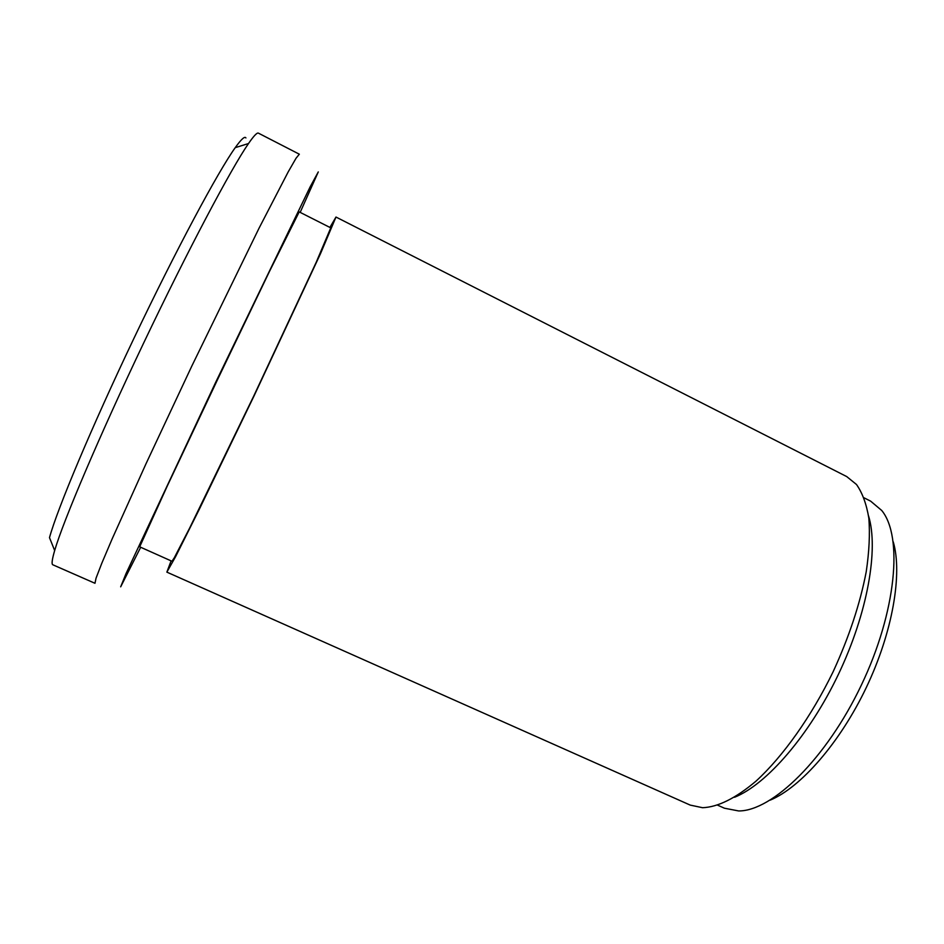 <?xml version="1.0" encoding="UTF-8"?>
<svg xmlns="http://www.w3.org/2000/svg" width="944" height="944" viewBox="0 0 944 944"><rect width="100%" height="100%" fill="white"/><g stroke="black" fill="none" stroke-linecap="round" stroke-linejoin="round"><path stroke-width="1.42" d="M171.1 560.866L166.864 572.135L690.229 805.102L702.572 807.71C717.9 807.132 735.73 798.258 756.05 781.101C783.06 756.356 811.262 716.72 833.174 671.656C849.104 636.917 860.126 603.594 866.238 571.675C869.2 551.626 870.061 533.797 868.846 518.173C866.486 504.084 862.379 492.874 856.503 484.508L846.697 476.567L335.981 217.049L329.904 227.433M166.864 572.135L175.537 556.759L199.172 509.548L254.078 395.855L320.464 253.747L335.981 217.049M868.551 515.92C878.781 548.912 867.654 612.975 838.484 674.193C809.35 735.411 766.611 784.429 734.55 797.267M330.766 227.87L316.134 262.479L253.877 395.76L189.638 528.085L174.274 557.81L171.985 561.267L139.688 546.824L167.182 486.219L217.993 378.662L269.477 271.435L299.201 211.893L330.766 227.87M94.978 583.286L96.04 578.176L101.704 563.474L112.088 539.036L145.978 463.823L191.762 366.178L259.045 228.188L288.191 171.902L296.038 158.25L299.331 154.202L258.396 133.139C257.098 132.396 253.806 135.865 248.508 143.535C231.256 168.362 188.009 249.877 143.559 343.215C99.096 436.553 63.071 521.501 54.669 550.541C52.05 559.485 51.436 564.241 52.829 564.783L94.978 583.286M300.168 212.388L318.281 171.926L310.116 186.924L215.869 381.931L126.107 573.421L120.679 586.826L140.68 547.272M54.669 550.541L49.489 537.643C57.301 509.087 91.415 427.585 133.824 338.577C176.209 249.558 217.981 171.714 235.233 147.653C241.275 139.193 244.838 135.96 245.912 137.942M717.688 805.197L724.414 808.206L738.621 810.943C772.204 811.226 826.425 758.681 861.365 685.084C896.481 611.57 903.113 536.357 881.72 510.468L870.651 501.158L864.079 497.83M893.26 541.856C902.617 573.74 892.67 632.173 866.332 687.444C840.018 742.727 800.913 787.284 770.269 800.111M235.233 147.653L248.508 143.535"/></g></svg>
